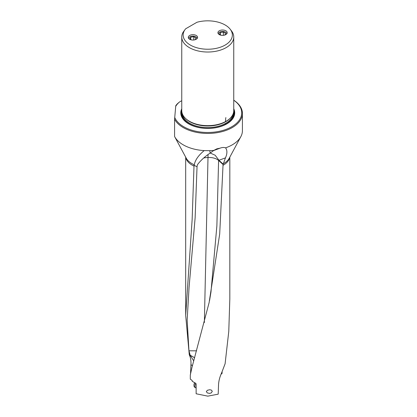 <?xml version="1.0" encoding="UTF-8"?>
<svg xmlns="http://www.w3.org/2000/svg" width="417" height="417" viewBox="0 0 417 417"><rect width="100%" height="100%" fill="white"/><g stroke="black" fill="none" stroke-linecap="round" stroke-linejoin="round"><path stroke-width="0.63" d="M213.879 150.391A34.663 20.011 180 0 1 209.704 150.673L210.21 153.049L213.879 150.391L216.861 148.838L220.046 148.171L213.567 150.589M209.548 300.61L210.976 292.004L216.876 225.873L218.597 160.451A10.988 7.563 132.2 0 0 218.571 159.742L215.146 155.233L210.231 153.029C205.383 156.203 201.302 159.852 197.96 163.996L197.288 165.168L197.038 166.743L195.13 217.82L189.042 287.631L187.16 319.98L188.948 350.806L196.589 350.833M229.819 157.141L229.819 299.098L228.771 331.463L225.097 363.78L221.521 373.126C219.738 377.109 218.743 380.95 218.544 384.651L218.195 394.164L207.796 396.15L196.131 393.763L196.131 383.989L195.547 383.197L192.242 381.315L192.148 380.445L190.298 379.152L190.298 374.998L192.008 367.288L209.115 302.601L219.696 233.984L223.064 164.517L218.597 160.451A10.988 6.338 0.3 0 0 208 157.527L208 157.522A10.967 0.553 87.9 0 1 208.057 154.514M204.361 322.581L208 157.527A10.988 6.344 0.3 0 0 203.663 158.033M197.038 166.743L194.03 165.299L192.148 219.425L185.685 315.461L189.282 354.857L190.225 355.315L188.948 350.806M194.03 165.299L194.296 164.788C195.135 160.097 198.435 155.369 204.194 150.6A34.663 20.011 180 0 1 183.24 144.845A34.663 20.011 180 0 1 174.645 136.63A34.663 20.011 180 0 1 174.582 136.515L174.582 119.241A34.663 20.011 0 0 0 183.24 127.571A34.663 20.011 0 0 0 232.264 127.571A34.663 20.011 0 0 0 242.418 113.419A34.663 20.011 0 0 0 233.749 100.184M204.194 150.6L209.704 150.673M242.418 113.419L242.418 130.693A34.663 20.011 180 0 1 240.854 136.63A34.663 20.011 180 0 1 225.576 147.858C223.997 147.264 222.152 147.368 220.046 148.171L220.379 148.04M223.064 164.517L225.461 157.871L218.93 160.279L223.137 164.095M225.576 147.858C227.374 150.276 227.333 153.618 225.461 157.871M218.93 160.279L218.571 159.742M206.326 391.594L207.39 390.27L209.746 389.739L211.492 390.135L212.274 391.349L211.346 392.84L209.709 393.403L207.353 392.95L206.326 391.594M222.089 371.792L222.089 373.382L221.046 374.263M190.512 374.424L191.012 363.228C190.965 359.897 190.423 357.171 189.375 355.055L189.282 354.857M194.603 357.859A10.243 4.837 32.7 0 0 191.836 356.134A10.915 8.204 5.8 0 0 190.585 355.883A7.918 1.345 -130.3 0 0 190.877 356.337L193.743 360.945M190.585 355.883L190.251 355.347L191.836 356.134M225.373 124.636A7.506 0.308 -88.3 0 1 225.415 123.448M225.498 121.613A7.506 0.308 -88.3 0 1 225.889 117.584M175.656 106.418A33.98 19.62 0 0 1 179.414 102.035L177.397 103.76A34.663 20.011 0 0 0 175.766 105.71L174.582 119.241M174.697 117.412A33.98 19.62 0 0 0 198.502 131.741A33.98 19.62 0 0 0 231.779 126.737A33.98 19.62 0 0 0 233.749 100.231M179.414 102.035L181.755 100.685M233.749 108.759A26.954 15.559 180 0 1 226.812 123.87A26.954 15.559 180 0 1 188.692 123.87A26.954 15.559 180 0 1 181.755 108.759M233.749 37.014L233.749 110.635A26 15.012 180 0 1 226.134 121.248L225.764 121.462A25.473 14.71 180 0 1 189.735 121.462L189.365 121.248A26 15.012 180 0 1 181.755 110.635L181.755 37.014A26 15.012 0 0 0 189.365 47.627A26 15.012 0 0 0 226.134 47.627A26 15.012 0 0 0 233.749 37.014A26 15.012 0 0 0 231.482 30.884L230.205 29.232A24.598 14.199 0 0 0 196.933 22.278L185.664 28.783A24.598 14.199 0 0 0 185.299 29.232A24.598 14.199 0 0 0 193.801 46.725A24.598 14.199 0 0 0 225.144 45.072A24.598 14.199 0 0 0 230.205 29.232M225.764 121.462L226.134 121.248A26 15.012 180 0 1 189.365 121.248M185.299 29.232L183.099 32.25A26 15.012 0 0 0 181.755 37.014M189.662 39.255A4.639 2.679 180 0 1 188.302 37.363A4.639 2.679 180 0 1 191.168 34.887A4.639 2.679 180 0 1 196.225 35.471A4.639 2.679 180 0 1 197.585 37.363A4.639 2.679 180 0 1 194.718 39.839A4.639 2.679 180 0 1 189.662 39.255M219.279 34.59A4.639 2.679 180 0 1 217.919 32.693A4.639 2.679 180 0 1 220.781 30.222A4.639 2.679 180 0 1 225.842 30.801A4.639 2.679 180 0 1 227.197 32.693A4.639 2.679 180 0 1 224.336 35.169A4.639 2.679 180 0 1 219.279 34.59M195.813 383.369A3.617 2.09 120 0 0 194.932 385.824A3.617 2.09 120 0 0 195.672 387.779A3.617 2.09 120 0 0 196.131 387.935M195.672 387.779L194.713 387.226A3.617 2.09 -60 0 1 193.968 385.574A3.617 2.09 -60 0 1 193.978 385.272A3.617 2.09 -60 0 1 194.812 382.889M193.968 385.574L193.968 385.016A2.935 1.694 -60 0 1 193.978 384.771A2.935 1.694 -60 0 1 194.661 382.827M226.645 33.965A4.092 2.361 0 0 0 224.247 31.656A4.092 2.361 0 0 0 219.665 32.14A4.092 2.361 0 0 0 218.472 33.965M221.208 35.257L219.514 34.283L220.327 32.521L223.376 32.052L225.602 33.339L224.815 35.038M224.377 35.158L223.116 35.356M223.376 32.052L223.376 35.315M220.327 34.752L220.327 32.521M197.027 38.635A4.092 2.361 0 0 0 194.635 36.326A4.092 2.361 0 0 0 190.048 36.805A4.092 2.361 0 0 0 188.859 38.635M191.591 39.928L189.902 38.948L190.715 37.191L193.759 36.722L195.99 38.004L195.198 39.704M194.765 39.829L193.498 40.022M193.759 36.722L193.759 39.985M190.715 39.422L190.715 37.191M194.296 164.788A22.492 12.984 180 0 1 191.846 163.563A22.492 12.984 180 0 1 186.274 158.236L174.645 136.63M185.789 157.334A22.065 12.739 0 0 0 192.148 165.116A22.065 12.739 0 0 0 194.119 166.122M240.854 136.63L229.23 158.236A22.492 12.984 180 0 1 223.231 163.803M223.001 165.309A22.065 12.739 0 0 0 229.715 157.334M190.877 356.337L189.375 355.055M226.624 123.974A26.433 15.262 0 0 0 233.749 110.541M181.755 110.541A26.433 15.262 0 0 0 188.88 123.974M181.843 111.881A26.047 15.038 0 0 0 198.815 127.545M216.689 127.545A26.047 15.038 0 0 0 226.165 124.052A26.047 15.038 0 0 0 233.661 111.881M233.556 112.454A25.864 14.934 180 0 1 226.04 123.979A25.864 14.934 180 0 1 197.085 127.023A25.864 14.934 180 0 1 181.942 112.454M232.962 114.3A25.317 14.616 180 0 1 225.654 123.312A25.317 14.616 180 0 1 199.133 126.721A25.317 14.616 180 0 1 182.537 114.3M186.018 118.876A25.317 14.616 0 0 0 225.654 121.712A25.317 14.616 0 0 0 229.486 118.876M192.404 365.813L190.976 364.588M185.685 157.141L185.685 315.461M217.794 148.994L218.372 148.78"/></g></svg>
